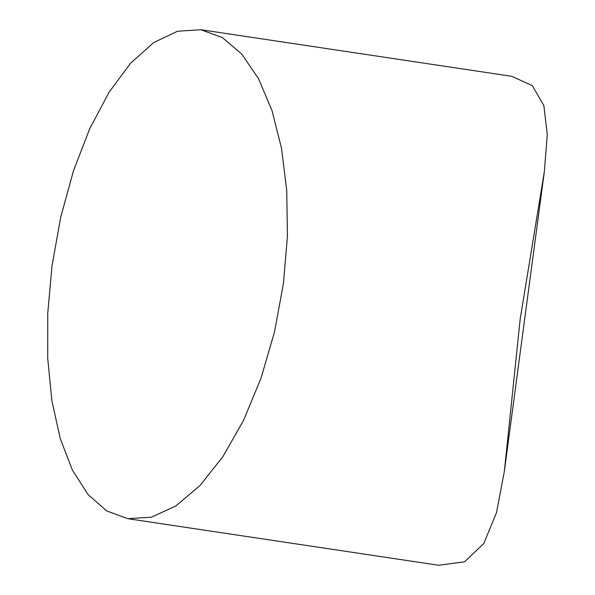 <?xml version="1.0" encoding="UTF-8"?>
<svg xmlns="http://www.w3.org/2000/svg" width="595" height="595" viewBox="0 0 595 595"><rect width="100%" height="100%" fill="white"/><g stroke="black" fill="none" stroke-linecap="round" stroke-linejoin="round"><path stroke-width="0.89" d="M127.717 518.669L438.634 565.25L464.554 561.814L483.78 543.547L496.528 512.54L504.382 471.143L520.194 318.95L544.351 171.583L547.288 134.648L543.867 105.575L532.317 85.665L511.886 76.331L200.969 29.75L222.366 37.567L241.749 54.056L258.55 78.719L271.989 110.551L281.524 148.348L286.76 190.913L287.422 236.289L283.428 283.48L274.466 332.062L260.93 378.45L243.526 420.405L222.842 456.707L199.965 485.572L175.785 506.018L151.309 517.211L127.717 518.662L106.661 510.897L88.045 494.527L72.345 470.028L60.177 438.389L51.899 400.777L47.712 358.368L47.756 313.096L51.996 265.95L60.69 217.316L73.468 170.825L89.741 128.698L109.093 92.195L130.662 63.137L153.763 42.528L177.563 31.23L200.969 29.75M544.351 171.583L504.382 471.143"/></g></svg>
